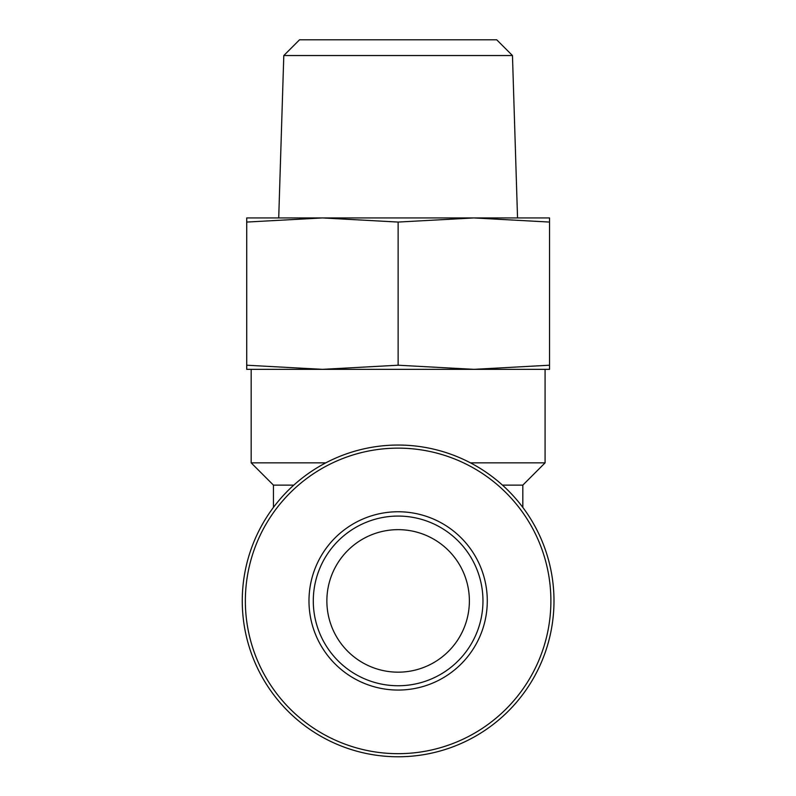 <?xml version="1.0" encoding="UTF-8"?>
<svg xmlns="http://www.w3.org/2000/svg" width="796" height="796" viewBox="0 0 796 796"><rect width="100%" height="100%" fill="white"/><g stroke="black" fill="none" stroke-linecap="round" stroke-linejoin="round"><path stroke-width="1.19" d="M469.381 600.91A71.252 71.252 0 0 1 362.498 662.62A71.252 71.252 0 0 1 362.498 539.2A71.252 71.252 0 0 1 469.381 600.91M487.281 600.91A89.152 89.152 0 0 1 353.553 678.112A89.152 89.152 0 0 1 353.553 523.698A89.152 89.152 0 0 1 487.281 600.91M246.72 369.344L322.42 369.344L246.72 365.215L246.72 369.344M322.42 369.344L473.829 369.344L398.129 365.215L322.4 369.344M549.538 369.344L549.538 365.215L473.829 369.344L549.538 369.344M273.436 507.39L273.436 485.122L251.168 462.854L251.168 369.344M251.168 462.854L325.773 462.854M470.486 462.854L545.081 462.854L545.081 369.344M242.263 600.91A155.867 155.867 0 0 0 476.058 735.892A155.867 155.867 0 0 0 476.058 465.929A155.867 155.867 0 0 0 242.263 600.91A155.867 155.867 0 0 0 476.058 735.892A155.867 155.867 0 0 0 476.058 465.929A155.867 155.867 0 0 0 242.263 600.91M273.436 485.122L293.784 485.122M502.475 485.122L522.823 485.122L545.081 462.854M246.72 365.215L246.72 222.064L322.42 217.935L398.129 222.064L473.829 217.935L549.538 222.064L549.538 217.935L473.859 217.935M322.4 217.935L246.72 217.935L246.72 222.064M398.129 365.215L398.129 222.064M549.538 365.215L549.538 222.064M512.465 55.541L283.794 55.541L299.525 39.8L496.724 39.8L512.465 55.541L517.539 217.935M283.794 55.541L278.719 217.935M322.42 217.935L473.829 217.935M482.963 600.91A84.834 84.834 0 0 1 355.712 674.381A84.834 84.834 0 0 1 355.712 527.44A84.834 84.834 0 0 1 482.963 600.91A84.834 84.834 0 0 1 355.712 674.381A84.834 84.834 0 0 1 355.712 527.44A84.834 84.834 0 0 1 482.963 600.91M550.892 600.91A152.772 152.772 0 0 0 398.129 448.138A152.772 152.772 0 0 0 245.357 600.91A152.772 152.772 0 0 0 398.129 753.673A152.772 152.772 0 0 0 550.892 600.91M522.823 507.39L522.823 485.122"/></g></svg>
